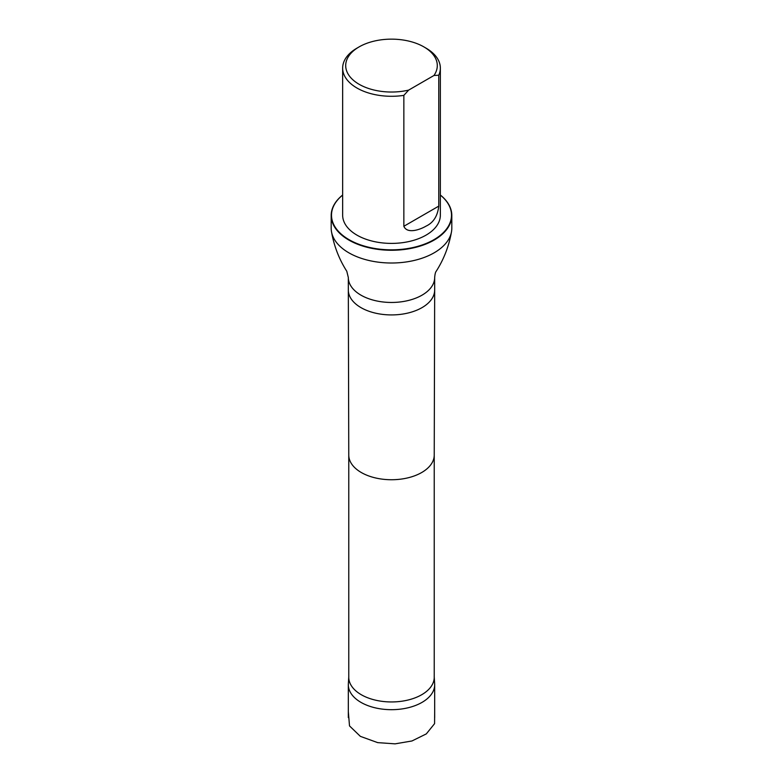 <?xml version="1.0" encoding="UTF-8"?>
<svg xmlns="http://www.w3.org/2000/svg" width="783" height="783" viewBox="0 0 783 783"><rect width="100%" height="100%" fill="white"/><g stroke="black" fill="none" stroke-linecap="round" stroke-linejoin="round"><path stroke-width="1.17" d="M348.768 676.855L348.347 683.902A43.173 24.929 0 0 0 348.327 684.753A43.173 24.929 0 0 0 391.5 709.682A43.173 24.929 0 0 0 434.673 684.753A43.173 24.929 0 0 0 434.653 683.902L434.232 676.855M408.657 90.104A45.796 26.436 180 0 1 353.309 80.179A45.796 26.436 180 0 1 359.113 46.892A45.796 26.436 180 0 1 423.887 46.892A45.796 26.436 180 0 1 433.958 75.491L408.657 90.104L403.852 95.369A48.849 28.208 180 0 1 356.96 88.029A48.849 28.208 180 0 1 342.651 68.082A48.849 28.208 180 0 1 356.96 48.145A48.849 28.208 180 0 1 358.076 47.518M424.924 47.518A48.849 28.208 180 0 1 426.04 48.145A48.849 28.208 180 0 1 440.349 68.082A48.849 28.208 180 0 1 438.764 75.217L438.764 206.125C437.628 216.03 433.391 222.695 426.05 226.13C420.354 229.517 407.229 234.303 403.852 226.277L403.852 95.369M433.958 75.491L438.764 75.217M440.349 68.082L440.349 215.198A48.849 28.208 180 0 1 410.194 241.252A48.849 28.208 180 0 1 356.96 235.135A48.849 28.208 180 0 1 342.651 215.198L342.651 68.082M348.797 676.434A42.732 24.674 0 0 0 348.768 677.275A42.732 24.674 0 0 0 391.5 701.95A42.732 24.674 0 0 0 434.232 677.275A42.732 24.674 0 0 0 434.203 676.434M331.189 215.442L331.189 228.186A60.311 34.824 0 0 0 331.483 231.651A60.311 34.824 0 0 0 391.5 263.01A60.311 34.824 0 0 0 451.517 231.651A60.311 34.824 0 0 0 451.811 228.186L451.811 215.442A60.311 34.824 180 0 1 391.5 250.266A60.311 34.824 180 0 1 331.189 215.442A60.311 34.824 180 0 1 342.651 195.026M440.349 195.075A60.007 34.648 180 0 1 431.521 241.007A60.007 34.648 180 0 1 351.479 241.007A60.007 34.648 180 0 1 342.651 195.075M440.349 195.026A60.311 34.824 180 0 1 451.811 215.442M348.768 677.275L348.768 455.089A42.732 24.674 0 0 0 348.768 455.109A42.732 24.674 0 0 0 391.5 479.734A42.732 24.674 0 0 0 434.232 455.109A42.732 24.674 0 0 0 434.232 455.07L434.232 677.275M434.673 277.534A43.173 24.929 0 0 1 391.5 302.463A43.173 24.929 0 0 1 348.327 277.534L348.327 290.004A43.173 24.929 0 0 0 348.327 290.043A43.173 24.929 0 0 0 391.5 314.923A43.173 24.929 0 0 0 434.673 290.043A43.173 24.929 0 0 0 434.673 290.004L434.673 277.534C434.947 274.226 435.456 272.132 436.209 271.261L436.209 271.261C443.892 259.242 448.992 246.038 451.517 231.651M403.852 226.277L438.764 206.125M348.327 711.561L349.512 725.91L360.356 736.353L377.68 742.627L395.102 743.85L411.966 740.972L426.314 733.896L434.575 723.658L434.673 711.62M348.327 684.753L348.327 717.6M434.673 684.753L434.673 717.6M359.113 46.892L356.96 48.145M423.887 46.892L426.04 48.145M434.232 455.109L434.673 290.043M348.768 455.109L348.327 290.043M348.327 277.534L346.791 271.261C339.108 259.242 334.008 246.038 331.483 231.651"/></g></svg>
